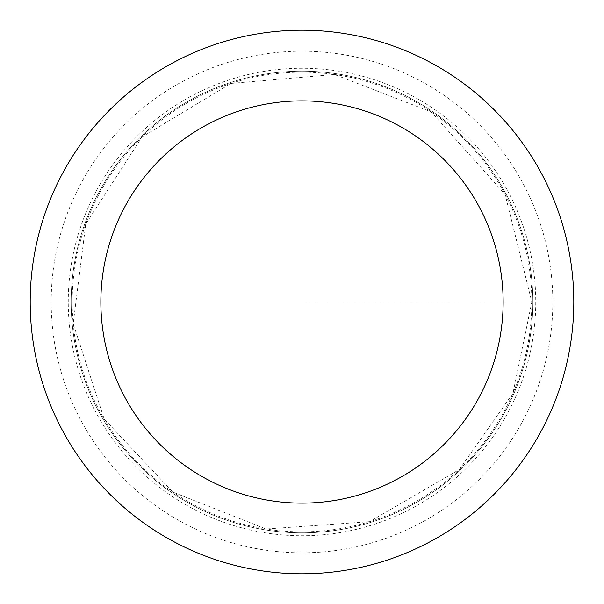 <?xml version="1.0" encoding="UTF-8"?>
<svg xmlns="http://www.w3.org/2000/svg" width="604" height="604" viewBox="0 0 604 604"><rect width="100%" height="100%" fill="white"/><g stroke="black" fill="none" stroke-linecap="round" stroke-linejoin="round"><path stroke-width="0.45" stroke-dasharray="3.02 2.27" d="M532.834 302A230.834 230.834 0 0 1 186.583 501.909A230.834 230.834 0 0 1 186.583 102.091A230.834 230.834 0 0 1 532.834 302A230.834 230.834 0 0 1 186.583 501.909A230.834 230.834 0 0 1 186.583 102.091A230.834 230.834 0 0 1 532.834 302M573.8 302A271.8 271.8 0 0 1 166.1 537.386A271.8 271.8 0 0 1 166.1 66.614A271.8 271.8 0 0 1 573.8 302M68.252 302A233.748 233.748 0 0 1 302 68.252A233.748 233.748 0 0 1 535.748 302A233.748 233.748 0 0 1 302 535.748A233.748 233.748 0 0 1 68.252 302M302 302L535.748 302L302 302M531.83 302A229.83 229.83 0 0 1 187.081 501.041A229.83 229.83 0 0 1 187.081 102.959A229.83 229.83 0 0 1 531.83 302L512.932 393.279L459.334 469.542L369.58 521.675L266.047 529.006L172.812 492.086L104.175 418.995L73.19 323.631L85.753 224.144L142.053 136.949L230.977 83.42L334.382 74.458L431.188 111.914L505.118 194.458L531.83 302M552.819 302A250.819 250.819 0 0 1 176.595 519.214A250.819 250.819 0 0 1 176.595 84.787A250.819 250.819 0 0 1 552.819 302"/><path stroke-width="0.91" d="M503.132 302A201.132 201.132 0 0 1 201.434 476.186A201.132 201.132 0 0 1 201.434 127.814A201.132 201.132 0 0 1 503.132 302M573.8 302A271.8 271.8 0 0 1 166.1 537.386A271.8 271.8 0 0 1 166.1 66.614A271.8 271.8 0 0 1 573.8 302"/></g></svg>
